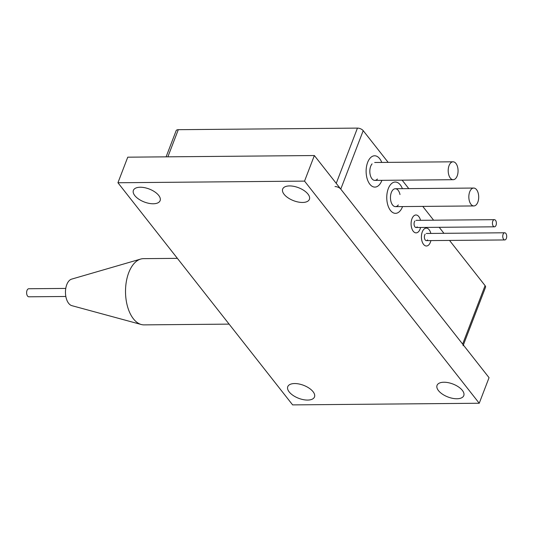 <?xml version="1.0" encoding="UTF-8"?>
<svg xmlns="http://www.w3.org/2000/svg" width="533" height="533" viewBox="0 0 533 533"><rect width="100%" height="100%" fill="white"/><g stroke="black" fill="none" stroke-linecap="round" stroke-linejoin="round"><path stroke-width="0.8" d="M153.251 203.773A14.318 6.942 -159 0 0 160.12 200.635A14.318 6.942 -159 0 0 154.743 191.86A14.318 6.942 -159 0 0 140.252 187.236A14.318 6.942 -159 0 0 133.383 190.374A14.318 6.942 -159 0 0 138.76 199.149A14.318 6.942 -159 0 0 153.251 203.773M302.537 202.46A14.318 6.942 -159 0 0 309.406 199.322A14.318 6.942 -159 0 0 304.03 190.548A14.318 6.942 -159 0 0 289.539 185.924A14.318 6.942 -159 0 0 282.67 189.062A14.318 6.942 -159 0 0 288.047 197.836A14.318 6.942 -159 0 0 302.537 202.46M307.628 400.076A14.318 6.942 -159 0 0 314.497 396.945A14.318 6.942 -159 0 0 309.12 388.164A14.318 6.942 -159 0 0 294.629 383.547A14.318 6.942 -159 0 0 287.76 386.685A14.318 6.942 -159 0 0 293.137 395.459A14.318 6.942 -159 0 0 307.628 400.076M456.914 398.764A14.318 6.942 -159 0 0 463.783 395.633A14.318 6.942 -159 0 0 458.407 386.851A14.318 6.942 -159 0 0 443.916 382.234A14.318 6.942 -159 0 0 437.047 385.366A14.318 6.942 -159 0 0 442.423 394.147A14.318 6.942 -159 0 0 456.914 398.764M292.624 404.893L479.234 403.248L304.543 181.113L117.933 182.752L292.624 404.893M117.933 182.752L127.753 157.182L314.357 155.536L304.543 181.113M479.234 403.248L489.047 377.677L314.357 155.536M400.303 184.898A15.664 8.641 89.5 0 0 388.284 188.642A15.664 8.641 89.5 0 0 390.482 210.475A15.664 8.641 89.5 0 0 402.562 206.571A15.664 8.641 89.5 0 1 394.433 213.227A15.664 8.641 89.5 0 1 387.338 203.18A15.664 8.641 89.5 0 1 391.275 183.838A15.664 8.641 89.5 0 1 402.402 188.675A15.664 8.641 89.5 0 0 400.303 184.898M418.838 216.625A8.948 4.937 89.5 0 0 411.969 218.763A8.948 4.937 89.5 0 0 413.228 231.235A8.948 4.937 89.5 0 0 420.584 227.471A8.948 4.937 -90.5 0 1 418.898 231.269A8.948 4.937 -90.5 0 1 416.106 232.874A8.948 4.937 -90.5 0 1 411.343 226.632A8.948 4.937 -90.5 0 1 413.162 216.585A8.948 4.937 -90.5 0 1 415.953 214.979A8.948 4.937 -90.5 0 1 420.524 220.309A8.948 4.937 89.5 0 0 418.838 216.625M429.152 229.743A8.948 4.937 89.5 0 0 422.289 231.882A8.948 4.937 89.5 0 0 423.542 244.361A8.948 4.937 89.5 0 0 430.904 240.59A8.948 4.937 -90.5 0 1 429.411 244.134A8.948 4.937 -90.5 0 1 422.476 242.522A8.948 4.937 -90.5 0 1 423.289 229.97A8.948 4.937 -90.5 0 1 430.844 233.434A8.948 4.937 89.5 0 0 429.152 229.743M379.663 158.654A15.664 8.641 89.5 0 0 367.643 162.398A15.664 8.641 89.5 0 0 369.849 184.231A15.664 8.641 89.5 0 0 381.921 180.327A15.664 8.641 -90.5 0 1 379.429 184.711A15.664 8.641 -90.5 0 1 367.49 179.761A15.664 8.641 -90.5 0 1 370.082 158.174A15.664 8.641 -90.5 0 1 381.768 162.432A15.664 8.641 89.5 0 0 379.663 158.654M166.103 156.842L176.15 130.665A4.477 2.172 21 0 1 178.295 129.686L357.443 128.107A4.477 2.172 21 0 1 363.206 130.658L388.151 162.372M402.129 180.147L408.784 188.615M422.762 206.391L433.615 220.196M439.212 227.305L443.936 233.314M449.526 240.423L485.083 285.635A4.477 2.172 21 0 1 485.53 287.274L463.364 345.011M463.09 345.73A4.477 2.172 -159 0 0 462.644 344.098L340.767 189.115A4.477 2.172 -159 0 0 335.004 186.563M455.935 163.444A8.948 4.937 89.5 0 0 453.05 161.805A8.948 4.937 89.5 0 0 448.406 168.062A8.948 4.937 89.5 0 0 450.325 178.062A8.948 4.937 89.5 0 0 453.21 179.701A8.948 4.937 89.5 0 0 457.854 173.445A8.948 4.937 89.5 0 0 455.935 163.444M476.575 189.688A8.948 4.937 89.5 0 0 473.69 188.049A8.948 4.937 89.5 0 0 469.047 194.305A8.948 4.937 89.5 0 0 470.965 204.306A8.948 4.937 89.5 0 0 473.85 205.945A8.948 4.937 89.5 0 0 478.494 199.688A8.948 4.937 89.5 0 0 476.575 189.688M492.778 221.175A3.578 1.972 89.5 0 0 492.665 224.893A3.578 1.972 89.5 0 0 494.437 226.818A3.578 1.972 89.5 0 0 496.03 225.306A3.578 1.972 89.5 0 0 496.15 221.588A3.578 1.972 89.5 0 0 494.377 219.663A3.578 1.972 89.5 0 0 492.778 221.175M503.099 234.293A3.578 1.972 89.5 0 0 502.985 238.011A3.578 1.972 89.5 0 0 504.758 239.943A3.578 1.972 89.5 0 0 506.35 238.424A3.578 1.972 89.5 0 0 506.463 234.707A3.578 1.972 89.5 0 0 504.691 232.781A3.578 1.972 89.5 0 0 503.099 234.293M417.179 226.865A3.578 1.972 -90.5 0 1 414.421 225.972A3.578 1.972 -90.5 0 1 414.887 220.988M427.573 239.883A3.578 1.972 -90.5 0 1 424.801 239.237A3.578 1.972 -90.5 0 1 425.127 234.22M377.424 179.021A8.948 4.937 -90.5 0 1 370.602 176.196A8.948 4.937 -90.5 0 1 372.087 163.864M399.997 194.545A8.948 4.937 89.5 0 0 393.607 189.308A8.948 4.937 89.5 0 0 390.789 200.828A8.948 4.937 89.5 0 0 398.324 204.945M65.839 296.475L28.862 296.801A4.024 2.219 -90.5 0 1 27.949 296.455A4.024 2.219 -90.5 0 1 26.65 291.951A4.024 2.219 -90.5 0 1 28.795 288.746L65.772 288.42M229.11 324.124L144.07 324.877A33.113 18.262 -90.5 0 1 141.272 324.51A33.113 18.262 -90.5 0 1 131.238 315.583A33.113 18.262 -90.5 0 1 126.294 281.83A33.113 18.262 -90.5 0 1 140.692 259.065A33.113 18.262 -90.5 0 1 143.49 258.652L177.382 258.352M141.272 324.51L71.848 305.662A13.425 7.402 -90.5 0 1 67.784 302.044A13.425 7.402 -90.5 0 1 65.779 288.36A13.425 7.402 -90.5 0 1 71.615 279.132L140.692 259.065M363.206 130.658L340.767 189.115M462.644 344.098L485.083 285.635M178.295 129.686L167.882 156.829M336.236 183.352L357.443 128.107M453.05 161.805L374.679 162.492M453.21 179.701L374.832 180.394M473.69 188.049L395.313 188.735M473.85 205.945L395.473 206.637M494.437 226.818L416.06 227.511M494.377 219.663L416 220.349M504.758 239.943L426.38 240.63M504.691 232.781L426.32 233.474"/></g></svg>
